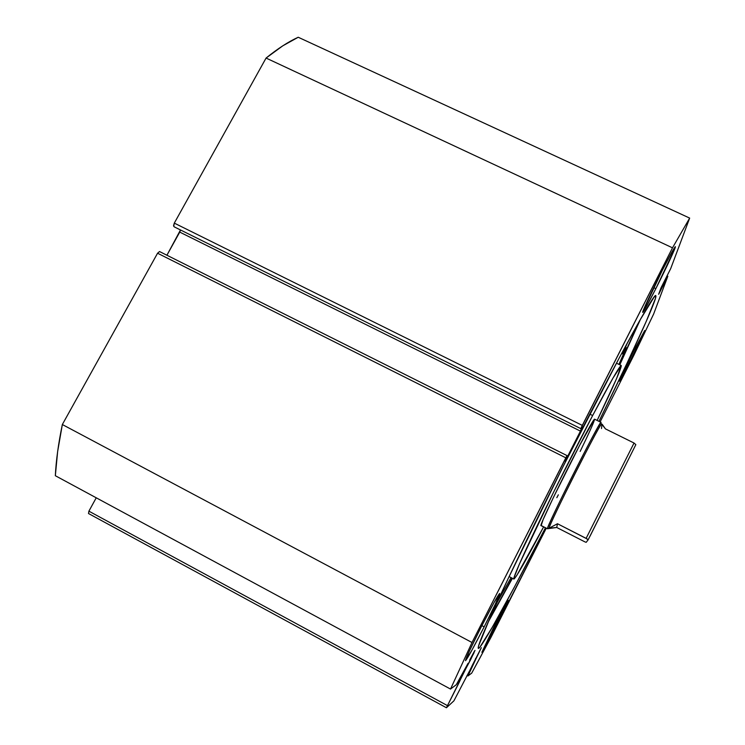 <?xml version="1.0" encoding="UTF-8"?>
<svg xmlns="http://www.w3.org/2000/svg" width="745" height="745" viewBox="0 0 745 745"><rect width="100%" height="100%" fill="white"/><g stroke="black" fill="none" stroke-linecap="round" stroke-linejoin="round"><path stroke-width="1.12" d="M470.021 669.969L481.335 647.675L475.953 658.831L475.496 658.589L475.953 658.831L467.981 675.929L471.715 673.117L481.158 655.702L546.225 528.289L491.151 637.031L471.715 673.117L467.935 675.939L471.892 666.151L481.335 647.675L470.021 669.969M469.667 660.107L475.003 650.376L470.7 659.548L470.114 659.232L470.7 659.548L465.867 668.61L465.411 668.358L465.867 668.61L446.432 707.75L453.919 700.831L469.583 670.835L453.919 700.831L446.432 707.75L88.515 513.529L88.897 511.172L88.515 513.529L446.432 707.75L458.352 684.068L457.188 683.444L458.352 684.068L459.33 682.048L458.333 681.517L459.33 682.048L462.403 675.193L461.937 674.942L462.403 675.193L473.922 652.983L474.435 651.177L469.667 660.107M572.98 446.981C619.384 355.523 654.687 291.844 655.777 295.653C658.217 297.05 631.76 354.639 598.98 421.353L626.834 363.644L646.148 321.617L655.525 298.242L655.488 295.681L654.157 297.004L639.545 320.844L619.263 357.907L562.903 466.929L508.314 578.288L490.014 617.866L478.681 645.589L478.197 647.88L478.607 648.401L479.864 647.2L492.38 627.104L514.162 587.488L545.405 527.87C511.396 593.97 480.935 649.538 478.355 648.411C477.005 647.433 485.07 628.137 502.558 590.506C520.085 553.041 546.616 498.899 572.98 446.981M619.803 364.808L640.663 318.879L619.803 364.808M630.121 361.362L628.817 360.729L630.121 361.362L619.495 380.686L634.06 350.224L644.732 330.51L630.121 361.362L619.402 381.198C620.082 378.656 624.971 368.337 634.06 350.224L644.546 331.246L630.121 361.362M655.851 288.632L653.728 287.626L655.851 288.632L645.617 308.011L643.093 312.099L642.954 311.317L662.342 270.267C670.053 255.19 674.383 247.331 675.352 246.697C676.311 246.539 665.779 269.122 655.851 288.632C648.197 303.634 643.829 311.559 642.749 312.388C641.678 312.835 652.052 290.485 662.342 270.267L672.856 250.422L675.166 246.809L674.97 248.253L655.851 288.632M495.974 626.182L494.596 625.455L495.974 626.182L481.903 652.275L494.177 626.284L508.22 600.312L495.974 626.182L481.866 652.275L503.881 607.65L507.848 600.712L507.466 602.454L495.974 626.182M484.166 626.852L481.866 625.642L484.166 626.852L471.883 650.245L465.588 660.647L469.285 651.288L481.158 627.029C491.84 606.188 498.023 594.985 499.709 593.43C499.355 595.851 494.168 606.998 484.166 626.852C473.634 647.433 467.422 658.701 465.513 660.657C465.746 658.487 470.97 647.275 481.158 627.029L493.898 602.817L499.718 593.43L495.555 603.618L484.166 626.852M159.532 251.54L567.047 455.614L565.455 458.957L565.092 461.146L566.302 458.967L565.632 458.631L566.302 458.967L580.439 431.113L179.75 232.105L166.917 255.237L180.495 229.963L179.75 232.105L580.439 431.113L582.385 425.646L580.849 428.664L174.302 226.89L173.725 226.257L174.302 223.118L582.301 425.395L580.923 428.338L672.502 247.824L266.067 58.063L672.502 247.824L582.301 425.395L174.302 223.118L266.067 58.063C277.699 48.658 288.417 41.711 298.224 37.25L689.665 218.099L672.502 247.824L689.665 218.099L670.714 268.572L661.038 287.775L658.645 294.284L665.918 280.055L665.071 279.654L665.918 280.055L666.188 279.347L665.415 278.984L666.188 279.347L667.008 277.736L666.235 277.373L667.008 277.736L667.827 276.227L653.644 314.008L633.855 355.281L600.107 421.912L633.855 355.281L653.644 314.008L667.799 276.311L658.822 294.014L661.038 287.775L670.714 268.572L689.665 218.099L298.224 37.25L282.839 45.79L266.067 58.063L174.302 223.118L173.548 225.772L174.302 226.89L580.849 428.664L582.385 425.646L580.932 430.135L566.302 458.967L565.092 461.118L565.455 458.957L567.047 455.642L565.827 457.821L472.004 642.507L450.52 689.06L456.294 684.72L458.631 680.986L468.046 663.348L456.294 684.72L450.52 689.06L472.004 642.507L62.338 424.529L57.635 451.572L55.335 475.72L450.52 689.06L55.335 475.72C56.08 460.568 58.417 443.508 62.338 424.529L157.567 253.226L62.338 424.529L472.004 642.507L567.047 455.614L159.532 251.54L157.567 253.226L565.827 457.821L157.567 253.226L159.551 251.549M96.245 497.8L88.897 511.172L447.428 705.599L88.897 511.172L96.245 497.8M487.994 622.429L512.43 578.306L487.994 622.429M460.336 677.913L460.913 678.22L460.336 677.913M594.454 419.174L579.75 445.119C588.746 428.049 593.681 419.398 594.547 419.165C594.622 420.729 589.826 431.485 580.159 451.423M558.331 494.829L556.832 497.697M513.864 579.051C516.192 577.552 526.1 560.184 543.589 526.939L516.713 575.559L514.283 578.846L513.808 578.995L513.864 578.101L519.461 563.89L553.554 492.24L592.648 415.524L589.798 414.118L592.648 415.524C610.22 382.278 619.765 365.609 621.255 365.516C621.451 368.281 613.405 386.59 597.145 420.45L616.627 378.469L621.265 365.516L613.051 377.957L592.648 415.524C575.55 448.006 553.479 491.877 537.452 525.206C521.025 559.597 513.156 577.543 513.864 579.051L509.124 576.583M600.898 423.095L600.908 423.095C602.612 417.964 591.083 439.047 575.978 468.866C560.892 498.629 547.407 526.966 547.407 528.745L541 525.616C538.821 527.087 562.037 478.709 579.75 445.119L553.498 497.269L543.096 519.675L541.168 525.56M590.059 536.111L635.839 444.653L634.032 443.024L586.129 538.365L588.112 539.874L586.185 542.323L588.112 539.874L587.358 539.073L557.484 523.744L586.129 538.365L634.032 443.024L605.452 428.887L601.56 423.961C601.848 419.537 547.882 526.631 549.018 528.233L557.484 523.744L556.729 527.479L584.304 541.568L556.729 527.479L547.407 528.745L540.954 525.448L547.407 528.745L549.018 528.233C549.065 526.464 562.298 498.722 577.068 469.574C591.847 440.37 603.133 419.677 601.448 424.669L601.448 424.678M547.761 528.633L547.407 528.745C546.141 527.162 601.262 417.796 601.019 422.359L594.547 419.165M601.932 424.194L601.513 428.552M588.112 539.874L635.839 444.653L634.032 443.024L605.452 428.887L602.174 424.268M584.304 541.568L585.03 541.913M549.018 528.233L556.729 527.479L557.484 523.744L549.018 528.233M586.185 542.323L585.551 542.127M511.089 577.608L496.738 603.05L511.089 577.608M512.113 578.139L488.785 620.632L512.113 578.139M639.694 320.592L619.486 364.65L639.694 320.592M622.596 353.931L626.303 347.692L618.909 364.37L624.999 351.212L625.94 348.083L622.596 353.912L627.625 342.383L622.624 353.847L621.684 353.391L622.596 353.931L621.637 353.465M630.568 337.01L632.337 334.328L630.605 336.926M623.844 353.763L622.932 353.316L623.844 353.763M667.827 276.227L667.008 275.846M467.935 675.939L467.013 675.445M621.255 365.516L616.45 363.178"/></g></svg>
